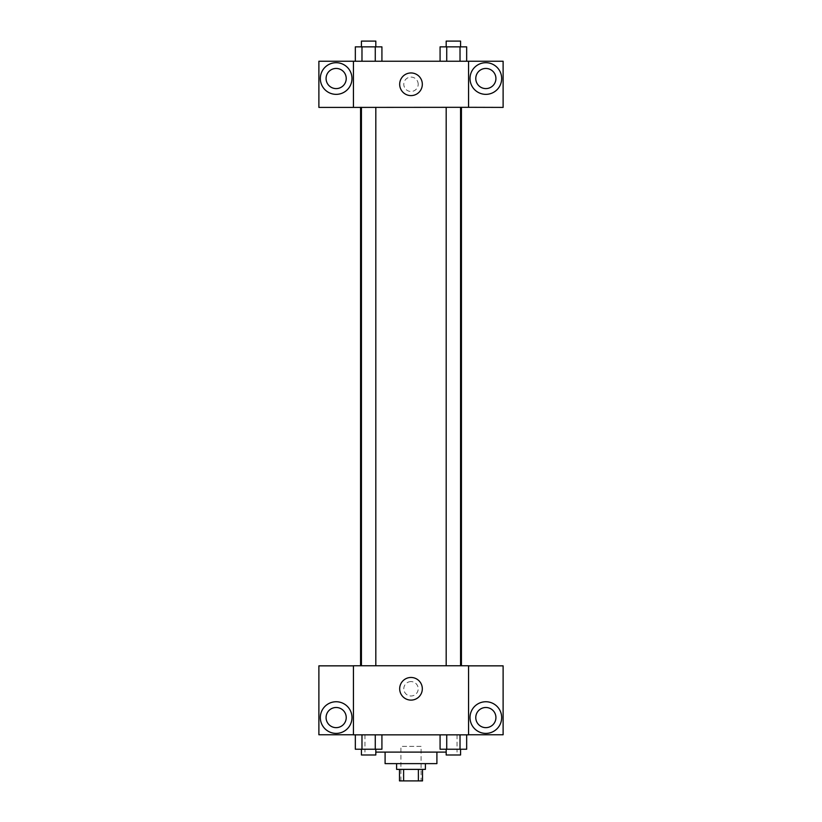 <?xml version="1.0" encoding="UTF-8"?>
<svg xmlns="http://www.w3.org/2000/svg" width="822" height="822" viewBox="0 0 822 822"><rect width="100%" height="100%" fill="white"/><g stroke="black" fill="none" stroke-linecap="round" stroke-linejoin="round"><path stroke-width="0.62" stroke-dasharray="4.11 3.08" d="M421.08 746.355L400.92 746.355L421.08 746.355L421.08 780.9L400.92 780.9L421.08 780.9M403.612 780.9L399.482 780.9L399.482 769.382L403.612 769.382L403.612 780.9L422.518 780.9L422.518 769.382L418.388 769.382L418.388 780.9M403.612 769.382L399.482 769.382M418.388 769.382L422.518 769.382M396.605 769.382L425.395 769.382M385.097 763.628L436.903 763.628M375.818 752.109L446.182 752.109M411 734.847L364.947 734.847L411 734.847M468.571 665.851L353.429 665.758L353.429 734.847L503.115 734.755L503.115 665.851L468.571 665.851L468.571 734.755M440.078 734.847L440.078 749.232L446.726 749.232L440.078 749.232L446.726 749.232L446.726 734.847L460.022 734.847L440.078 734.847L466.67 734.847L440.078 734.847L446.726 734.847L446.726 749.232L466.67 749.232L460.022 749.232L466.67 749.232L466.67 734.847L460.022 734.847L460.022 749.232L446.726 749.232L460.022 749.232L460.022 734.847L466.67 734.847L446.726 734.847L466.67 734.847M381.922 734.847L355.33 734.847L375.274 734.847L375.274 749.232L381.922 749.232L375.274 749.232L381.922 749.232L381.922 734.847L355.33 734.847L361.978 734.847L361.978 749.232L375.274 749.232L361.978 749.232L375.274 749.232L375.274 734.847L375.274 749.232M353.429 688.785L353.429 695.977L353.429 688.785M336.157 733.399A15.834 15.834 0 0 0 349.864 709.653A15.834 15.834 0 0 0 322.45 709.653A15.834 15.834 0 0 0 336.157 733.399M346.226 717.575A10.08 10.08 0 0 1 331.122 726.299A10.08 10.08 0 0 1 331.122 708.841A10.08 10.08 0 0 1 346.226 717.575M353.429 734.755L318.885 734.755L318.885 665.851L353.429 665.851M411 700.108A11.323 11.323 0 0 0 420.802 683.123A11.323 11.323 0 0 0 401.198 683.123A11.323 11.323 0 0 0 411 700.108M468.571 688.785L468.571 695.977L468.571 688.785M485.843 733.399A15.834 15.834 0 0 0 499.55 709.653A15.834 15.834 0 0 0 472.136 709.653A15.834 15.834 0 0 0 485.843 733.399M495.923 717.575A10.08 10.08 0 0 1 480.808 726.299A10.08 10.08 0 0 1 480.808 708.841A10.08 10.08 0 0 1 495.923 717.575M411 681.592A7.193 7.193 0 0 0 404.763 692.381A7.193 7.193 0 0 0 417.237 692.381A7.193 7.193 0 0 0 411 681.592A7.193 7.193 0 0 1 417.237 692.381A7.193 7.193 0 0 1 404.763 692.381A7.193 7.193 0 0 1 411 681.592M446.182 665.758L460.567 665.758L446.182 665.758L460.567 665.758L446.182 665.758L446.182 107.312L460.567 107.312L446.182 107.312M361.433 665.758L375.818 665.758L361.433 665.758L375.818 665.758L361.433 665.758L361.433 107.312L375.818 107.312L361.433 107.312L375.818 107.312L375.818 665.758M360.57 665.758L461.43 665.758L360.57 665.758M461.43 107.312L360.57 107.312L461.43 107.312M460.567 107.312L460.567 665.758M375.818 107.312L361.433 107.312M468.571 107.312L318.885 107.405L318.885 61.249L503.115 61.249L503.115 107.405L468.571 107.405L468.571 61.249M418.193 84.276A7.193 7.193 0 0 0 407.404 78.049A7.193 7.193 0 0 0 407.404 90.512A7.193 7.193 0 0 0 418.193 84.276A7.193 7.193 0 0 1 407.404 90.512A7.193 7.193 0 0 1 407.404 78.049A7.193 7.193 0 0 1 418.193 84.276M346.226 78.522A10.08 10.08 0 0 0 331.122 69.798A10.08 10.08 0 0 0 331.122 87.245A10.08 10.08 0 0 0 346.226 78.522M495.923 78.522A10.08 10.08 0 0 0 480.808 69.798A10.08 10.08 0 0 0 480.808 87.245A10.08 10.08 0 0 0 495.923 78.522M336.157 94.355A15.834 15.834 0 0 0 349.864 70.61A15.834 15.834 0 0 0 322.45 70.61A15.834 15.834 0 0 0 336.157 94.355M485.843 94.355A15.834 15.834 0 0 0 499.55 70.61A15.834 15.834 0 0 0 472.136 70.61A15.834 15.834 0 0 0 485.843 94.355M353.429 61.249L353.429 107.312M381.922 61.249L355.32 61.249L381.942 61.249L355.32 61.249L381.922 61.249L381.922 46.854L375.274 46.854L381.922 46.854L375.274 46.854L375.274 61.249L355.33 61.249L375.274 61.249L375.274 46.854L361.978 46.854L375.274 46.854L375.274 61.249M440.078 61.249L466.68 61.249L440.058 61.249L466.68 61.249L440.078 61.249L440.078 46.854L466.67 46.854L460.022 46.854L460.022 61.249L460.022 46.854L446.726 46.854L446.726 61.249L446.726 46.854L440.078 46.854L466.67 46.854L466.67 61.249M399.677 84.276A11.323 11.323 0 0 0 416.662 94.088A11.323 11.323 0 0 0 416.662 74.473A11.323 11.323 0 0 0 399.677 84.276M468.571 84.276L468.571 91.478L468.571 84.276M353.429 84.276L353.429 91.478L353.429 84.276M460.567 46.854L446.182 46.854L460.567 46.854L446.182 46.854L460.567 46.854L460.567 41.1L446.182 41.1L460.567 41.1L446.182 41.1L446.182 46.854M355.33 61.249L355.33 46.854L361.978 46.854L361.978 61.249L355.33 61.249L361.978 61.249L361.978 46.854L355.33 46.854L375.274 46.854M375.818 46.854L361.433 46.854L375.818 46.854L361.433 46.854L375.818 46.854L375.818 41.1L361.433 41.1L375.818 41.1L361.433 41.1L361.433 46.854M460.022 46.854L460.022 61.249M446.726 46.854L446.726 61.249M361.978 46.854L361.978 61.249M460.567 749.232L446.182 749.232L460.567 749.232L446.182 749.232L460.567 749.232L460.567 754.997L446.182 754.997L460.567 754.997L446.182 754.997L446.182 749.232M355.33 734.847L361.978 734.847L355.33 734.847L355.33 749.232L361.978 749.232L355.33 749.232L361.978 749.232L361.978 734.847L375.274 734.847L355.33 734.847L375.274 734.847M375.818 749.232L361.433 749.232L375.818 749.232L361.433 749.232L375.818 749.232L375.818 754.997L361.433 754.997L375.818 754.997L361.433 754.997L361.433 749.232M460.022 734.847L460.022 749.232M446.726 734.847L446.726 749.232M361.978 734.847L361.978 749.232M400.92 780.9L400.92 746.355M364.947 734.847L364.947 752.109M457.053 734.847L457.053 752.109"/><path stroke-width="1.23" d="M418.388 769.382L418.388 780.9L399.482 780.9L399.482 769.382M418.388 780.9L422.518 780.9L422.518 769.382M425.395 763.628L425.395 769.382L396.605 769.382L396.605 763.628M403.612 769.382L403.612 780.9M436.903 752.109L436.903 763.628L385.097 763.628L385.097 752.109M446.182 752.109L375.818 752.109M468.571 734.847L353.429 734.847L353.429 665.758L468.571 665.758L468.571 734.847M336.157 733.399A15.834 15.834 0 0 1 322.45 709.653A15.834 15.834 0 0 1 349.864 709.653A15.834 15.834 0 0 1 336.157 733.399M353.429 734.755L318.885 734.755L318.885 665.851L353.429 665.851M326.077 717.575A10.08 10.08 0 0 1 336.157 707.495A10.08 10.08 0 0 1 346.226 717.575A10.08 10.08 0 0 1 336.157 727.645A10.08 10.08 0 0 1 326.077 717.575M411 700.108A11.323 11.323 0 0 1 401.198 683.123A11.323 11.323 0 0 1 420.802 683.123A11.323 11.323 0 0 1 411 700.108M485.843 733.399A15.834 15.834 0 0 1 472.136 709.653A15.834 15.834 0 0 1 499.55 709.653A15.834 15.834 0 0 1 485.843 733.399M468.571 734.755L503.115 734.755L503.115 665.851L468.571 665.851M475.774 717.575A10.08 10.08 0 0 1 485.843 707.495A10.08 10.08 0 0 1 495.923 717.575A10.08 10.08 0 0 1 485.843 727.645A10.08 10.08 0 0 1 475.774 717.575M461.43 107.312L461.43 665.758M446.182 665.758L446.182 107.312M375.818 107.312L375.818 665.758M468.571 107.312L503.115 107.405L503.115 61.249L468.571 61.249L468.571 107.312L353.429 107.405L318.885 107.405L318.885 61.249L353.429 61.249L353.429 107.312M346.226 78.522A10.08 10.08 0 0 1 336.157 88.601A10.08 10.08 0 0 1 326.077 78.522A10.08 10.08 0 0 1 336.157 68.442A10.08 10.08 0 0 1 346.226 78.522M336.157 94.355A15.834 15.834 0 0 1 322.45 70.61A15.834 15.834 0 0 1 349.864 70.61A15.834 15.834 0 0 1 336.157 94.355M495.923 78.522A10.08 10.08 0 0 1 480.808 87.245A10.08 10.08 0 0 1 480.808 69.798A10.08 10.08 0 0 1 495.923 78.522M485.843 94.355A15.834 15.834 0 0 1 472.136 70.61A15.834 15.834 0 0 1 499.55 70.61A15.834 15.834 0 0 1 485.843 94.355M468.571 61.249L353.429 61.249M399.677 84.276A11.323 11.323 0 0 1 416.662 74.473A11.323 11.323 0 0 1 416.662 94.088A11.323 11.323 0 0 1 399.677 84.276M466.67 61.249L466.67 46.854L440.078 46.854L440.078 61.249M460.022 46.854L460.022 61.249M446.726 46.854L446.726 61.249M446.182 46.854L446.182 41.1L460.567 41.1L460.567 46.854M381.922 61.249L381.922 46.854L355.33 46.854L355.33 61.249M375.274 46.854L375.274 61.249M361.978 46.854L361.978 61.249M361.433 46.854L361.433 41.1L375.818 41.1L375.818 46.854M466.67 734.847L466.67 749.232L440.078 749.232L440.078 734.847M460.022 734.847L460.022 749.232M446.726 734.847L446.726 749.232M460.567 749.232L460.567 754.997L446.182 754.997L446.182 749.232M381.922 734.847L381.922 749.232L355.33 749.232L355.33 734.847M375.274 734.847L375.274 749.232M361.978 734.847L361.978 749.232M375.818 749.232L375.818 754.997L361.433 754.997L361.433 749.232M360.57 107.312L360.57 665.758M460.567 665.758L460.567 107.312M361.433 107.312L361.433 665.758"/></g></svg>
